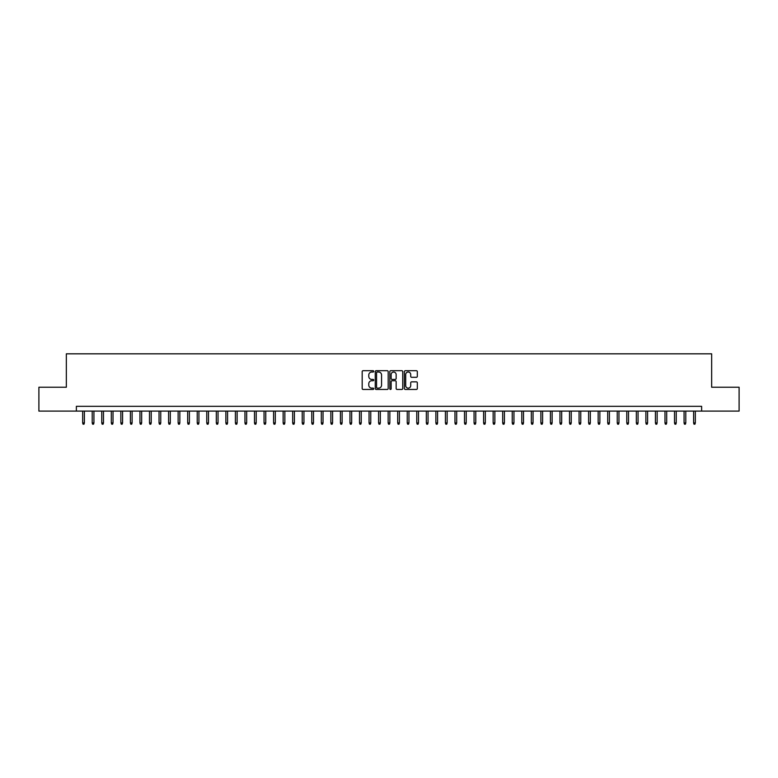 <?xml version="1.0" encoding="UTF-8"?>
<svg xmlns="http://www.w3.org/2000/svg" width="778" height="778" viewBox="0 0 778 778"><rect width="100%" height="100%" fill="white"/><g stroke="black" fill="none" stroke-linecap="round" stroke-linejoin="round"><path stroke-width="1.17" d="M373.722 371.359A0.652 0.652 0 0 0 373.07 370.707L363.112 370.707A0.934 0.934 0 0 0 362.178 371.641L362.178 388.504A0.934 0.934 0 0 0 363.112 389.447L373.07 389.447A0.652 0.652 0 0 0 373.722 388.786A0.652 0.652 0 0 0 373.07 388.134L371.787 388.134A2.995 2.995 0 0 1 368.782 385.129L368.782 383.729A2.995 2.995 0 0 1 371.787 380.734L373.07 380.734A0.652 0.652 0 0 0 373.722 380.072A0.652 0.652 0 0 0 373.07 379.421L371.787 379.421A2.995 2.995 0 0 1 368.782 376.416L368.782 375.015A2.995 2.995 0 0 1 371.787 372.02L373.07 372.02A0.652 0.652 0 0 0 373.722 371.359M416.386 377.311A0.934 0.934 0 0 0 417.319 376.377L417.319 371.641A0.934 0.934 0 0 0 416.386 370.707L405.328 370.707A0.934 0.934 0 0 0 404.395 371.641L404.395 388.504A0.934 0.934 0 0 0 405.328 389.447L416.386 389.447A0.934 0.934 0 0 0 417.319 388.504L417.319 382.795A0.934 0.934 0 0 0 416.386 381.852L411.65 381.852A0.934 0.934 0 0 0 410.716 382.795L410.716 385.625A2.509 2.509 0 0 1 408.207 388.134A2.509 2.509 0 0 1 405.698 385.625L405.698 374.519A2.509 2.509 0 0 1 408.207 372.02A2.509 2.509 0 0 1 410.716 374.519L410.716 376.377A0.934 0.934 0 0 0 411.65 377.311L416.386 377.311M76.37 411.095L38.9 411.095L38.9 387.23L66.344 387.23L66.344 353.825L711.656 353.825L711.656 387.23L739.1 387.23L739.1 411.095L701.63 411.095L701.63 406.33L76.37 406.33L76.37 411.095L701.63 411.095M388.183 371.641A0.934 0.934 0 0 0 387.24 370.707L376.182 370.707A0.934 0.934 0 0 0 375.249 371.641L375.249 388.504A0.934 0.934 0 0 0 376.182 389.447L387.24 389.447A0.934 0.934 0 0 0 388.183 388.504L388.183 371.641M390.76 370.707L401.818 370.707A0.934 0.934 0 0 1 402.751 371.641L402.751 388.504A0.934 0.934 0 0 1 401.818 389.447L397.081 389.447A0.934 0.934 0 0 1 396.148 388.504L396.148 381.667A0.934 0.934 0 0 0 395.205 380.734L392.073 380.734A0.934 0.934 0 0 0 391.13 381.667L391.13 388.786A0.652 0.652 0 0 1 390.478 389.447A0.652 0.652 0 0 1 389.817 388.786L389.817 371.641A0.934 0.934 0 0 1 390.76 370.707M377.213 372.02A0.652 0.652 0 0 0 376.562 372.672L376.562 387.473A0.652 0.652 0 0 0 377.213 388.134L378.575 388.134A2.995 2.995 0 0 0 381.57 385.129L381.57 375.015A2.995 2.995 0 0 0 378.575 372.02L377.213 372.02M396.148 374.568A2.509 2.509 0 0 0 393.639 372.059A2.509 2.509 0 0 0 391.13 374.568L391.13 378.478A0.934 0.934 0 0 0 392.073 379.421L395.205 379.421A0.934 0.934 0 0 0 396.148 378.478L396.148 374.568M84.384 422.94L84.005 424.175L83.052 424.175L82.672 422.94L84.384 422.94L84.384 411.095M82.672 422.94L82.672 411.095M93.934 422.94L93.555 424.175L92.592 424.175L92.212 422.94L93.934 422.94L93.934 411.095M92.212 422.94L92.212 411.095M103.474 422.94L103.095 424.175L102.142 424.175L101.762 422.94L103.474 422.94L103.474 411.095M101.762 422.94L101.762 411.095M113.024 422.94L112.645 424.175L111.692 424.175L111.303 422.94L113.024 422.94L113.024 411.095M111.303 422.94L111.303 411.095M122.574 422.94L122.185 424.175L121.232 424.175L120.853 422.94L122.574 422.94L122.574 411.095M120.853 422.94L120.853 411.095M132.114 422.94L131.735 424.175L130.782 424.175L130.403 422.94L132.114 422.94L132.114 411.095M130.403 422.94L130.403 411.095M141.664 422.94L141.285 424.175L140.322 424.175L139.943 422.94L141.664 422.94L141.664 411.095M139.943 422.94L139.943 411.095M151.204 422.94L150.825 424.175L149.872 424.175L149.493 422.94L151.204 422.94L151.204 411.095M149.493 422.94L149.493 411.095M160.754 422.94L160.375 424.175L159.422 424.175L159.033 422.94L160.754 422.94L160.754 411.095M159.033 422.94L159.033 411.095M170.304 422.94L169.915 424.175L168.962 424.175L168.583 422.94L170.304 422.94L170.304 411.095M168.583 422.94L168.583 411.095M179.844 422.94L179.465 424.175L178.512 424.175L178.133 422.94L179.844 422.94L179.844 411.095M178.133 422.94L178.133 411.095M189.394 422.94L189.015 424.175L188.052 424.175L187.673 422.94L189.394 422.94L189.394 411.095M187.673 422.94L187.673 411.095M198.935 422.94L198.555 424.175L197.602 424.175L197.223 422.94L198.935 422.94L198.935 411.095M197.223 422.94L197.223 411.095M208.485 422.94L208.105 424.175L207.152 424.175L206.763 422.94L208.485 422.94L208.485 411.095M206.763 422.94L206.763 411.095M218.035 422.94L217.646 424.175L216.692 424.175L216.313 422.94L218.035 422.94L218.035 411.095M216.313 422.94L216.313 411.095M227.575 422.94L227.195 424.175L226.242 424.175L225.863 422.94L227.575 422.94L227.575 411.095M225.863 422.94L225.863 411.095M237.125 422.94L236.745 424.175L235.783 424.175L235.403 422.94L237.125 422.94L237.125 411.095M235.403 422.94L235.403 411.095M246.665 422.94L246.286 424.175L245.333 424.175L244.953 422.94L246.665 422.94L246.665 411.095M244.953 422.94L244.953 411.095M256.215 422.94L255.836 424.175L254.883 424.175L254.494 422.94L256.215 422.94L256.215 411.095M254.494 422.94L254.494 411.095M265.765 422.94L265.376 424.175L264.423 424.175L264.043 422.94L265.765 422.94L265.765 411.095M264.043 422.94L264.043 411.095M275.305 422.94L274.926 424.175L273.973 424.175L273.593 422.94L275.305 422.94L275.305 411.095M273.593 422.94L273.593 411.095M284.855 422.94L284.476 424.175L283.513 424.175L283.134 422.94L284.855 422.94L284.855 411.095M283.134 422.94L283.134 411.095M294.395 422.94L294.016 424.175L293.063 424.175L292.684 422.94L294.395 422.94L294.395 411.095M292.684 422.94L292.684 411.095M303.945 422.94L303.566 424.175L302.613 424.175L302.224 422.94L303.945 422.94L303.945 411.095M302.224 422.94L302.224 411.095M313.495 422.94L313.106 424.175L312.153 424.175L311.774 422.94L313.495 422.94L313.495 411.095M311.774 422.94L311.774 411.095M323.035 422.94L322.656 424.175L321.703 424.175L321.314 422.94L323.035 422.94L323.035 411.095M321.314 422.94L321.314 411.095M332.585 422.94L332.206 424.175L331.243 424.175L330.864 422.94L332.585 422.94L332.585 411.095M330.864 422.94L330.864 411.095M342.126 422.94L341.746 424.175L340.793 424.175L340.414 422.94L342.126 422.94L342.126 411.095M340.414 422.94L340.414 411.095M351.675 422.94L351.296 424.175L350.343 424.175L349.954 422.94L351.675 422.94L351.675 411.095M349.954 422.94L349.954 411.095M361.225 422.94L360.836 424.175L359.883 424.175L359.504 422.94L361.225 422.94L361.225 411.095M359.504 422.94L359.504 411.095M370.766 422.94L370.386 424.175L369.433 424.175L369.044 422.94L370.766 422.94L370.766 411.095M369.044 422.94L369.044 411.095M380.316 422.94L379.927 424.175L378.974 424.175L378.594 422.94L380.316 422.94L380.316 411.095M378.594 422.94L378.594 411.095M389.856 422.94L389.477 424.175L388.523 424.175L388.144 422.94L389.856 422.94L389.856 411.095M388.144 422.94L388.144 411.095M399.406 422.94L399.026 424.175L398.073 424.175L397.684 422.94L399.406 422.94L399.406 411.095M397.684 422.94L397.684 411.095M408.956 422.94L408.567 424.175L407.614 424.175L407.234 422.94L408.956 422.94L408.956 411.095M407.234 422.94L407.234 411.095M418.496 422.94L418.117 424.175L417.164 424.175L416.775 422.94L418.496 422.94L418.496 411.095M416.775 422.94L416.775 411.095M428.046 422.94L427.657 424.175L426.704 424.175L426.325 422.94L428.046 422.94L428.046 411.095M426.325 422.94L426.325 411.095M437.586 422.94L437.207 424.175L436.254 424.175L435.875 422.94L437.586 422.94L437.586 411.095M435.875 422.94L435.875 411.095M447.136 422.94L446.757 424.175L445.794 424.175L445.415 422.94L447.136 422.94L447.136 411.095M445.415 422.94L445.415 411.095M456.686 422.94L456.297 424.175L455.344 424.175L454.965 422.94L456.686 422.94L456.686 411.095M454.965 422.94L454.965 411.095M466.226 422.94L465.847 424.175L464.894 424.175L464.505 422.94L466.226 422.94L466.226 411.095M464.505 422.94L464.505 411.095M475.776 422.94L475.387 424.175L474.434 424.175L474.055 422.94L475.776 422.94L475.776 411.095M474.055 422.94L474.055 411.095M485.316 422.94L484.937 424.175L483.984 424.175L483.605 422.94L485.316 422.94L485.316 411.095M483.605 422.94L483.605 411.095M494.866 422.94L494.487 424.175L493.524 424.175L493.145 422.94L494.866 422.94L494.866 411.095M493.145 422.94L493.145 411.095M504.407 422.94L504.027 424.175L503.074 424.175L502.695 422.94L504.407 422.94L504.407 411.095M502.695 422.94L502.695 411.095M513.957 422.94L513.577 424.175L512.624 424.175L512.235 422.94L513.957 422.94L513.957 411.095M512.235 422.94L512.235 411.095M523.506 422.94L523.117 424.175L522.164 424.175L521.785 422.94L523.506 422.94L523.506 411.095M521.785 422.94L521.785 411.095M533.047 422.94L532.667 424.175L531.714 424.175L531.335 422.94L533.047 422.94L533.047 411.095M531.335 422.94L531.335 411.095M542.597 422.94L542.217 424.175L541.255 424.175L540.875 422.94L542.597 422.94L542.597 411.095M540.875 422.94L540.875 411.095M552.137 422.94L551.758 424.175L550.805 424.175L550.425 422.94L552.137 422.94L552.137 411.095M550.425 422.94L550.425 411.095M561.687 422.94L561.308 424.175L560.355 424.175L559.966 422.94L561.687 422.94L561.687 411.095M559.966 422.94L559.966 411.095M571.237 422.94L570.848 424.175L569.895 424.175L569.515 422.94L571.237 422.94L571.237 411.095M569.515 422.94L569.515 411.095M580.777 422.94L580.398 424.175L579.445 424.175L579.065 422.94L580.777 422.94L580.777 411.095M579.065 422.94L579.065 411.095M590.327 422.94L589.948 424.175L588.985 424.175L588.606 422.94L590.327 422.94L590.327 411.095M588.606 422.94L588.606 411.095M599.867 422.94L599.488 424.175L598.535 424.175L598.156 422.94L599.867 422.94L599.867 411.095M598.156 422.94L598.156 411.095M609.417 422.94L609.038 424.175L608.085 424.175L607.696 422.94L609.417 422.94L609.417 411.095M607.696 422.94L607.696 411.095M618.967 422.94L618.578 424.175L617.625 424.175L617.246 422.94L618.967 422.94L618.967 411.095M617.246 422.94L617.246 411.095M628.507 422.94L628.128 424.175L627.175 424.175L626.796 422.94L628.507 422.94L628.507 411.095M626.796 422.94L626.796 411.095M638.057 422.94L637.678 424.175L636.715 424.175L636.336 422.94L638.057 422.94L638.057 411.095M636.336 422.94L636.336 411.095M647.597 422.94L647.218 424.175L646.265 424.175L645.886 422.94L647.597 422.94L647.597 411.095M645.886 422.94L645.886 411.095M657.147 422.94L656.768 424.175L655.815 424.175L655.426 422.94L657.147 422.94L657.147 411.095M655.426 422.94L655.426 411.095M666.697 422.94L666.308 424.175L665.355 424.175L664.976 422.94L666.697 422.94L666.697 411.095M664.976 422.94L664.976 411.095M676.238 422.94L675.858 424.175L674.905 424.175L674.526 422.94L676.238 422.94L676.238 411.095M674.526 422.94L674.526 411.095M685.788 422.94L685.408 424.175L684.445 424.175L684.066 422.94L685.788 422.94L685.788 411.095M684.066 422.94L684.066 411.095M695.328 422.94L694.949 424.175L693.995 424.175L693.616 422.94L695.328 422.94L695.328 411.095M693.616 422.94L693.616 411.095"/></g></svg>
